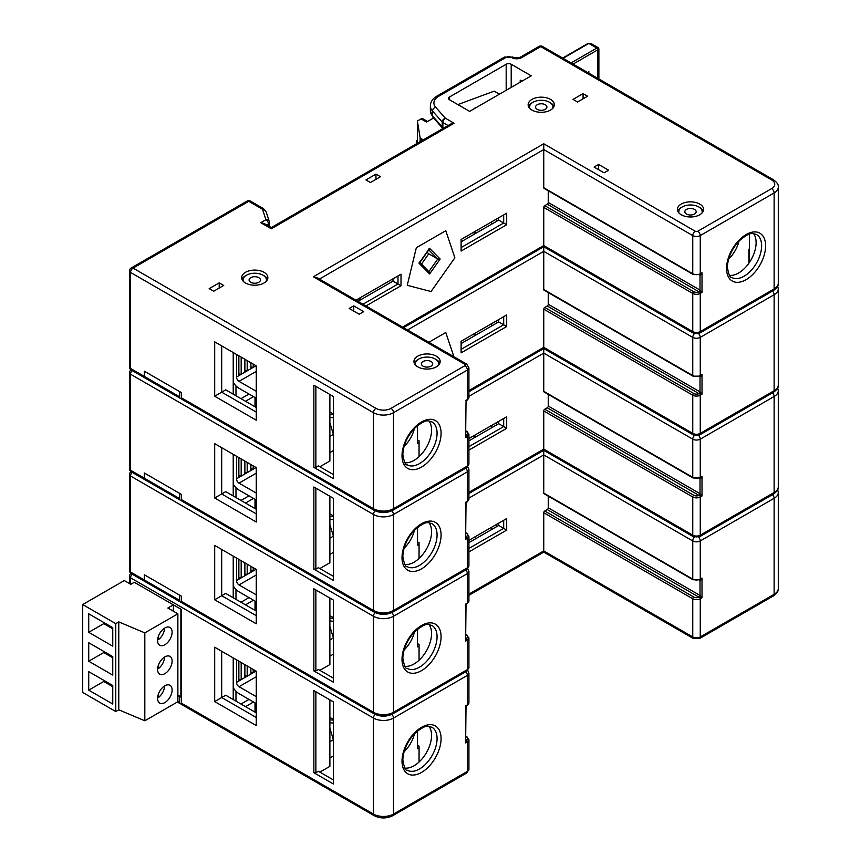 <?xml version="1.0" encoding="UTF-8"?>
<svg xmlns="http://www.w3.org/2000/svg" width="861" height="861" viewBox="0 0 861 861"><rect width="100%" height="100%" fill="white"/><g stroke="black" fill="none" stroke-linecap="round" stroke-linejoin="round"><path stroke-width="1.29" d="M404.907 768.077A24.786 14.314 120 0 0 422.611 758.218A24.786 14.314 120 0 0 431.555 735.402A24.786 14.314 120 0 0 429.004 726.35M329.881 699.832L329.881 766.344L319.872 772.134M468.922 551.901L506.688 530.096L506.688 518.537L468.922 540.331L474.131 537.329L476.133 538.48M256.266 717.482L221.697 697.528L221.697 651.26L214.69 647.214L256.266 671.214L256.266 725.575L214.69 701.575L225.711 695.214L256.266 712.854M333.39 779.937L318.366 771.262L315.858 772.704L315.858 691.738M313.856 772.704L313.856 690.587L333.39 701.866L333.39 783.984L313.856 772.704L315.858 772.704M467.771 670.342L468.922 673.237A5.317 3.067 180 0 1 467.372 675.401L393.499 718.052A14.163 8.179 180 0 1 373.459 718.052L373.459 814.054A3.541 2.045 120 0 0 374.191 815.679L182.112 704.782A3.541 2.045 120 0 1 181.38 703.168L181.38 609.47L144.325 588.074M214.69 647.214L214.69 701.575M130.549 584.167L130.549 577.806A3.541 2.045 -60 0 1 132.174 574.158M419.059 762.007L419.059 746.089A17.005 9.815 180 0 1 417.531 745.561M468.922 542.645L498.67 525.468L498.67 523.154M506.688 518.537L503.685 520.27L503.685 528.363L498.67 525.468M468.922 548.425L503.685 528.363L506.688 530.096M777.677 489.618L778.29 492.503A14.163 8.179 180 0 1 774.136 498.293L700.262 540.945A5.317 3.067 180 0 1 692.75 540.945L692.75 579.109A1.421 0.818 120 0 0 693.04 579.765L544.044 493.73A1.421 0.818 -60 0 1 543.754 493.084L543.754 454.92L468.922 498.11M468.922 594.122L543.754 550.922C543.754 552.504 543.754 552.504 543.754 550.922C543.754 552.504 543.754 552.504 543.754 550.922L543.754 512.747A1.421 0.818 -60 0 1 544.755 511.014L547.252 509.572A1.421 0.818 120 0 0 548.253 507.829L548.253 496.162M233.223 699.552L233.223 657.912M468.922 493.525L543.754 450.335L543.754 454.92L692.75 540.945A3.541 2.045 -60 0 1 694.45 537.221M465.618 739.448L466.856 740.6L465.618 742.925L465.618 705.912L465.973 707.129L466.856 705.611L465.618 705.912L467.372 704.901A5.317 3.067 0 0 0 468.922 702.727L468.922 673.237M466.027 736.327L468.922 739.739A5.317 3.067 180 0 1 467.372 741.913L465.618 742.925L466.027 706.967M466.027 740.363A1.421 0.646 163.8 0 0 466.856 740.6A1.421 0.818 -120 0 1 467.372 741.913L467.372 771.402A5.317 3.067 0 0 0 468.922 769.239L468.922 739.739M543.754 493.084L692.75 579.109A5.317 3.067 0 0 0 700.262 579.109A1.421 0.818 60 0 1 699.971 579.765A1.421 0.818 60 0 1 699.745 579.83L702.016 578.097L702.016 597.76L699.003 597.179L700.015 595.446L702.016 597.76L700.262 598.772L700.262 636.946L774.136 594.294A14.163 8.179 0 0 0 778.29 588.515L778.29 492.503M698.562 537.221A3.541 2.045 -120 0 1 700.262 540.945L700.262 579.109L702.016 578.097L700.628 580.336L699.003 579.83M700.628 595.952L699.745 597.469A1.421 0.818 -120 0 1 700.262 598.772A5.317 3.067 180 0 1 692.75 598.772L543.754 512.747M700.015 579.733A1.421 0.646 -103.8 0 1 700.628 580.336M700.058 579.701L693.04 579.765M256.266 696.657L239.024 686.701A3.541 2.045 60 0 1 236.517 682.364L236.517 659.806M256.266 703.598L239.024 693.643A12.043 6.953 60 0 1 233.223 687.659M238.863 679.318L241.177 679.673L238.863 681.008L238.863 661.162M244.879 675.842L247.193 676.208L244.879 677.542L244.879 664.638M250.885 672.376L253.199 672.732L250.885 674.066L250.885 668.104M244.879 677.542L241.177 679.673L241.177 662.507M250.885 674.066L247.193 676.208L247.193 665.973M256.051 671.085L253.199 672.732L253.199 669.438M256.266 594.865L239.024 584.92A3.541 2.045 60 0 1 236.517 580.583L236.517 558.025M256.266 601.807L239.024 591.851A12.043 6.953 60 0 1 233.223 585.878M238.863 577.527L241.177 577.892L238.863 579.227L238.863 559.381M244.879 574.061L247.193 574.416L244.879 575.751L244.879 562.846M250.885 570.585L253.199 570.951L250.885 572.285L250.885 566.323M244.879 575.751L241.177 577.892L241.177 560.715M250.885 572.285L247.193 574.416L247.193 564.181M256.051 569.304L253.199 570.951L253.199 567.657M256.266 493.084L239.024 483.129A3.541 2.045 60 0 1 236.517 478.791L236.517 456.233M256.266 500.026L239.024 490.07A12.043 6.953 60 0 1 233.223 484.086M238.863 475.746L241.177 476.101L238.863 477.435L238.863 457.589M244.879 472.269L247.193 472.635L244.879 473.97L244.879 461.065M250.885 468.804L253.199 469.159L250.885 470.493L250.885 464.531M244.879 473.97L241.177 476.101L241.177 458.924M250.885 470.493L247.193 472.635L247.193 462.4M256.051 467.512L253.199 469.159L253.199 465.866M256.266 391.292L239.024 381.348A3.541 2.045 60 0 1 236.517 377.01L236.517 354.452M256.266 398.234L239.024 388.279A12.043 6.953 60 0 1 233.223 382.306M238.863 373.954L241.177 374.309L238.863 375.654L238.863 355.808M244.879 370.488L247.193 370.843L244.879 372.178L244.879 359.274M250.885 367.012L253.199 367.378L250.885 368.712L250.885 362.75M244.879 372.178L241.177 374.309L241.177 357.143M250.885 368.712L247.193 370.843L247.193 360.608M256.051 365.731L253.199 367.378L253.199 364.085M177.872 695.354L181.38 696.797M180.885 697.087L180.885 609.179L144.573 588.224M173.362 604.842L134.294 582.294L130.797 584.318L124.285 580.551L82.71 604.551L82.71 692.459L115.772 711.541L118.775 709.808L144.82 720.797L177.872 701.715L177.872 613.807L167.852 608.027L173.362 604.842L173.362 611.202M144.82 720.797L144.82 632.889L177.872 613.807M164.849 644.749A10.267 5.93 120 0 0 171.565 635.698A10.267 5.93 120 0 0 169.983 627.465A10.267 5.93 120 0 0 164.849 627.981A10.267 5.93 120 0 0 158.144 637.032A10.267 5.93 120 0 0 159.715 645.255A10.267 5.93 120 0 0 164.849 644.749M164.849 673.668A10.267 5.93 120 0 0 171.565 664.617A10.267 5.93 120 0 0 169.983 656.383A10.267 5.93 120 0 0 164.849 656.889A10.267 5.93 120 0 0 158.144 665.94A10.267 5.93 120 0 0 159.715 674.174A10.267 5.93 120 0 0 164.849 673.668M164.849 702.587A10.267 5.93 120 0 0 171.565 693.535A10.267 5.93 120 0 0 169.983 685.302A10.267 5.93 120 0 0 164.849 685.808A10.267 5.93 120 0 0 158.144 694.859A10.267 5.93 120 0 0 159.715 703.093A10.267 5.93 120 0 0 164.849 702.587M144.82 632.889L118.775 621.9L118.775 709.808M115.772 711.541L115.772 623.644L118.775 621.9M82.71 604.551L115.772 623.644M112.759 627.691L88.726 613.807L88.726 632.318L112.759 646.191L112.759 627.691M112.759 656.609L88.726 642.726L88.726 661.226L112.759 675.11L112.759 656.609M112.759 685.517L88.726 671.645L88.726 690.145L112.759 704.029L112.759 685.517M88.726 632.318L103.751 623.644L112.759 628.842M103.751 622.481L103.751 623.644M103.751 651.4L103.751 652.552L112.759 657.761M103.751 680.319L103.751 681.471L112.759 686.68M88.726 661.226L103.751 652.552M88.726 690.145L103.751 681.471M157.692 639.045L158.585 639.562A10.267 5.93 120 0 0 164.591 628.132M158.585 635.73L158.585 639.562M158.585 664.649L158.585 668.48A10.267 5.93 120 0 0 164.591 657.051M158.585 693.557L158.585 697.399A10.267 5.93 120 0 0 164.591 685.959M157.692 667.964L158.585 668.48M157.692 696.883L158.585 697.399M333.39 755.936L329.881 757.96M177.872 695.936L180.132 696.657M235.979 701.134L235.979 691.232M255.007 712.122L255.007 702.877M249.001 699.401L240.983 704.029M245.493 706.633L253.511 702.006M329.881 722.723L333.39 723.079M329.881 741.762L333.39 739.739L329.881 728.266M333.39 720.173L329.881 719.807M417.531 730.967L417.531 748.704L419.059 747.822M414.475 733.766A23.021 13.292 -60 0 1 404.067 751.793M181.477 703.878A3.541 2.045 -60 0 1 180.369 703.771A3.541 2.045 -60 0 1 179.626 702.156L179.626 696.947M474.131 435.537L476.133 436.699L474.131 435.537L468.922 438.55L474.131 435.537L474.131 437.851M333.39 654.145L329.881 656.168M180.369 601.99L145.305 581.745A3.541 2.045 120 0 1 144.573 580.12L144.573 574.922L179.626 595.155L179.626 600.365A3.541 2.045 -60 0 0 180.369 601.99A3.541 2.045 -60 0 0 181.477 602.087M245.493 604.842L253.511 600.225M249.001 597.62L240.983 602.248M329.881 620.932L333.39 621.287M329.881 639.981L333.39 637.958L329.881 626.474M333.39 618.381L329.881 618.026M417.531 629.176L417.531 646.923L419.059 646.041M414.475 631.974A23.021 13.292 -60 0 1 404.067 650.001M235.979 599.353L235.979 589.451M255.007 610.341L255.007 601.086M474.131 333.756L476.133 334.907L474.131 333.756L461.109 341.268L474.131 333.756L474.131 336.07M333.39 552.364L329.881 554.387M180.369 500.198L145.305 479.954A3.541 2.045 120 0 1 144.573 478.339L144.573 473.13L179.626 493.375L179.626 498.573A3.541 2.045 -60 0 0 180.369 500.198A3.541 2.045 -60 0 0 181.477 500.306M245.493 503.061L253.511 498.433M249.001 495.828L240.983 500.456M329.881 519.14L333.39 519.506M329.881 538.19L333.39 536.166L329.881 524.683M333.39 516.6L329.881 516.234M417.531 527.395L417.531 545.131L419.059 544.249M414.475 530.193A23.021 13.292 -60 0 1 404.067 548.22M235.979 497.561L235.979 487.66M255.007 508.55L255.007 499.305M474.131 231.964L476.133 233.127L474.131 231.964L461.109 239.487L474.131 231.964L474.131 234.278M333.39 450.572L329.881 452.595M180.369 398.417L145.305 378.173A3.541 2.045 120 0 1 144.573 376.548L144.573 371.349L179.626 391.583L179.626 396.792A3.541 2.045 -60 0 0 180.369 398.417A3.541 2.045 -60 0 0 181.477 398.514M245.493 401.269L253.511 396.641M249.001 394.047L240.983 398.675M329.881 417.359L333.39 417.714M329.881 436.409L333.39 434.385L329.881 422.902M333.39 414.808L329.881 414.453M417.531 425.603L417.531 443.35L419.059 442.468M748.844 263.262L749.371 248.872M748.962 263.1L748.844 249.173M739.029 241.026A23.021 13.292 -60 0 1 728.621 259.053M414.475 428.401A23.021 13.292 -60 0 1 404.067 446.428M235.979 395.78L235.979 385.879M255.007 406.769L255.007 397.513M360.436 299.919L358.434 298.767L359.435 298.186L361.437 299.337M404.907 462.712A24.786 14.314 120 0 0 422.611 452.854A24.786 14.314 120 0 0 431.555 430.048A24.786 14.314 120 0 0 429.004 420.986M771.639 179.917L540.74 46.612A3.541 2.045 -60 0 1 542.516 46.44L773.404 179.745A3.541 2.045 120 0 0 771.639 179.917A10.623 6.135 180 0 1 771.639 188.591L697.765 231.243A1.776 1.022 180 0 1 695.257 231.243L543.754 143.776L313.361 276.79L316.902 277.629L466.64 364.085L468.922 367.873A5.317 3.067 180 0 1 467.372 370.047L393.499 412.688A14.163 8.179 180 0 1 373.459 412.688L373.459 508.7A3.541 2.045 120 0 0 374.191 510.315L182.112 399.429A3.541 2.045 120 0 1 181.38 397.804L181.38 392.594L144.325 371.199L144.325 376.408A3.541 2.045 120 0 0 145.057 378.022A3.541 2.045 120 0 0 145.186 378.087M329.881 394.478L329.881 460.99L319.872 466.77M256.266 412.118L221.697 392.164L221.697 345.896L214.69 341.849L256.266 365.85L256.266 420.211L214.69 396.211L225.711 389.85L256.266 407.49M209.18 288.639L219.2 282.86L223.709 285.465L213.689 291.244L209.18 288.639M219.2 288.069L219.2 282.86M594.079 167.045L604.099 172.835L608.609 170.23L598.589 164.451L594.079 167.045M375.966 174.137L365.947 179.917L370.456 182.521L380.476 176.731L375.966 174.137L375.966 179.336M417.789 366.861A13.109 7.566 0 0 0 432.061 368.497A13.109 7.566 0 0 0 440.154 361.512A13.109 7.566 0 0 0 436.312 356.163A13.109 7.566 0 0 0 422.041 354.517A13.109 7.566 0 0 0 413.947 361.512A13.109 7.566 0 0 0 417.789 366.861M245.493 283A13.109 7.566 0 0 0 259.774 284.647A13.109 7.566 0 0 0 267.857 277.651A13.109 7.566 0 0 0 264.026 272.302A13.109 7.566 0 0 0 249.744 270.666A13.109 7.566 0 0 0 241.65 277.651A13.109 7.566 0 0 0 245.493 283M531.98 110.079A13.109 7.566 0 0 0 546.261 111.726A13.109 7.566 0 0 0 554.344 104.73A13.109 7.566 0 0 0 550.513 99.381A13.109 7.566 0 0 0 536.231 97.745A13.109 7.566 0 0 0 528.137 104.73A13.109 7.566 0 0 0 531.98 110.079M681.234 214.766A13.109 7.566 0 0 0 695.516 216.402A13.109 7.566 0 0 0 703.598 209.417A13.109 7.566 0 0 0 699.767 204.057A13.109 7.566 0 0 0 685.485 202.421A13.109 7.566 0 0 0 677.392 209.417A13.109 7.566 0 0 0 681.234 214.766M577.559 101.985L587.568 96.206L583.069 93.601L573.049 99.381L577.559 101.985M449.593 96.927L506.182 64.252A3.541 2.045 180 0 1 511.197 64.252L531.226 75.822L469.622 111.381L449.593 99.822A3.541 2.045 180 0 1 448.549 98.369A3.541 2.045 180 0 1 449.593 96.927L449.593 99.822M363.697 311.628L353.677 305.849L349.168 308.453L359.188 314.233L363.697 311.628M353.677 311.058L353.677 305.849M417.531 440.197A17.005 9.815 180 0 0 419.059 440.735L419.059 456.653M407.242 285.303L431.06 291.535L454.877 257.805L445.772 230.726L416.337 247.72L407.242 285.303L416.337 247.72L445.772 230.726L454.877 257.805L431.06 291.535L407.242 285.303M773.404 179.745C777.085 182.392 778.71 184.857 778.29 187.149A14.163 8.179 180 0 1 774.136 192.929L700.262 235.58A5.317 3.067 180 0 1 692.75 235.58L692.75 273.755A1.421 0.818 120 0 0 693.04 274.401L544.044 188.376A1.421 0.818 -60 0 1 543.754 187.73L543.754 149.556L319.399 279.082M402.55 327.083L543.754 245.557C543.754 247.139 543.754 247.139 543.754 245.557C543.754 247.139 543.754 247.139 543.754 245.557L543.754 207.393A1.421 0.818 -60 0 1 544.755 205.65L547.252 204.208A1.421 0.818 120 0 0 548.253 202.475L548.253 190.808M365.979 305.967L401.011 285.755L401.011 274.185L355.97 300.188M506.688 213.173L461.109 239.487L461.109 251.057L506.688 224.743L506.688 213.173L503.685 214.906L503.685 222.999L498.67 220.115L498.67 217.801M506.688 224.743L503.685 222.999L461.109 247.581M461.109 241.801L498.67 220.115M214.69 341.849L214.69 396.211M313.856 467.351L313.856 385.222L333.39 396.501L333.39 478.619L313.856 467.351L315.858 467.351L315.858 386.385M313.361 276.79L464.865 364.257A1.776 1.022 180 0 1 464.865 365.699L390.991 408.351A10.623 6.135 180 0 1 375.966 408.351A3.541 2.045 -60 0 0 373.459 412.688L130.549 272.453A3.541 2.045 180 0 1 129.505 271L129.505 367.012A3.541 2.045 0 0 0 130.549 368.454L130.549 272.453A3.541 2.045 -60 0 1 133.057 268.115L248.743 201.313L261.733 208.814A3.541 2.045 180 0 1 262.702 209.869L265.952 219.716L260.765 222.708L264.305 223.559L271.29 227.584L450.551 124.092L454.091 123.241L271.29 228.789C271.29 227.207 271.29 227.207 271.29 228.789L260.765 222.708M129.505 271A3.541 3.541 0 0 1 131.281 267.932A3.541 2.045 60 0 1 133.057 268.115L375.966 408.351M144.325 376.408L130.549 368.454A3.541 2.045 120 0 0 131.281 370.079L145.057 378.022M333.39 474.572L318.366 465.898L315.858 467.351M729.461 275.337A24.786 14.314 120 0 0 747.165 265.479A24.786 14.314 120 0 0 756.109 242.662A24.786 14.314 120 0 0 753.547 233.611M697.765 231.243A3.541 2.045 -120 0 1 700.262 235.58L700.262 273.755A1.421 0.818 60 0 1 699.971 274.401A1.421 0.818 60 0 1 699.745 274.465L702.016 272.743L702.016 292.406L700.262 293.418A5.317 3.067 180 0 1 692.75 293.418A1.421 0.818 -60 0 1 693.751 291.675A3.896 2.249 180 0 0 699.003 291.814L700.015 290.092L702.016 292.406L699.003 291.814L547.252 204.208M543.754 187.73L692.75 273.755A5.317 3.067 0 0 0 700.262 273.755L702.016 272.743L700.628 274.971L699.003 274.465M700.628 290.587L699.745 292.105A1.421 0.818 -120 0 1 700.262 293.418L700.262 331.582L774.136 288.93A3.541 2.045 60 0 1 773.404 290.555C777.085 287.908 778.71 285.432 778.29 283.151A14.163 8.179 0 0 1 774.136 288.93L774.136 192.929A3.541 2.045 -120 0 0 771.639 188.591M693.04 274.401L699.971 274.401A1.421 0.646 -103.8 0 1 700.628 274.971M543.754 143.776L543.754 149.556L692.75 235.58A3.541 2.045 -60 0 1 695.257 231.243M465.618 434.095L466.856 435.235L465.618 437.56L466.027 401.603L466.856 400.247L465.618 400.548L467.372 399.536A5.317 3.067 0 0 0 468.922 397.373L468.922 367.873M466.027 435.009A1.421 0.646 163.8 0 0 466.856 435.235A1.421 0.818 -120 0 1 467.372 436.549L465.618 437.56L466.027 401.603M521.712 57.601L540.74 46.612A3.541 2.045 -120 0 0 538.975 46.44L519.936 57.429A3.541 2.045 60 0 1 521.712 57.601A7.082 4.09 180 0 1 511.692 57.601L511.197 57.31A3.541 2.045 0 0 0 506.182 57.31L438.669 96.292A16.294 9.406 0 0 0 435.677 107.216L445.374 118.205L454.091 123.241M521.96 81.171L520.205 80.159L520.205 82.182M233.223 394.187L233.223 352.547M357.972 301.35L392.993 281.127L392.993 278.813M401.011 274.185L397.997 275.918L397.997 284.012L392.993 281.127M362.976 304.234L397.997 284.012L401.011 285.755M598.589 169.649L598.589 164.451M268.46 225.959L268.46 224.054A3.541 2.045 -120 0 0 265.952 219.716A3.541 2.841 161.7 0 1 269.321 221.503A3.541 2.841 161.7 0 1 269.428 222.224A3.541 2.045 180 0 1 269.493 222.612A3.541 2.045 180 0 1 268.46 224.054L266.813 225.001M250.519 201.14A3.541 2.045 120 0 0 248.743 201.313A3.541 2.045 60 0 0 246.978 201.14A3.541 3.541 0 0 1 250.519 201.14L263.498 208.631A3.541 2.045 120 0 0 261.733 208.814M583.069 98.811L583.069 93.601M439.81 363.245A13.109 7.566 0 0 0 436.312 359.629A13.109 7.566 0 0 0 435.784 359.338M418.317 359.338A13.109 7.566 0 0 0 414.292 363.245M267.513 279.384A13.109 7.566 0 0 0 264.026 275.778A13.109 7.566 0 0 0 263.498 275.488M246.02 275.488A13.109 7.566 0 0 0 242.006 279.384M554 106.473A13.109 7.566 0 0 0 550.513 102.857A13.109 7.566 0 0 0 549.985 102.567M532.507 102.567A13.109 7.566 0 0 0 528.493 106.473M703.254 211.149A13.109 7.566 0 0 0 699.767 207.533A13.109 7.566 0 0 0 699.229 207.243M681.761 207.243A13.109 7.566 0 0 0 677.747 211.149M423.042 366.14A5.672 3.272 0 0 0 429.219 366.851A5.672 3.272 0 0 0 432.717 363.826A5.672 3.272 0 0 0 431.06 361.512A5.672 3.272 180 0 0 424.882 360.802A5.672 3.272 180 0 0 421.384 363.826A5.672 3.272 180 0 0 423.042 366.14M438.497 365.193A11.688 6.748 0 0 0 438.733 363.826A11.688 6.748 0 0 0 435.311 359.059A11.688 6.748 180 0 0 422.579 357.595A11.688 6.748 180 0 0 415.368 363.826A11.688 6.748 180 0 0 415.605 365.193M250.755 282.279A5.672 3.272 0 0 0 256.922 282.989A5.672 3.272 0 0 0 260.42 279.965A5.672 3.272 0 0 0 258.763 277.651A5.672 3.272 180 0 0 252.585 276.941A5.672 3.272 180 0 0 249.087 279.965A5.672 3.272 180 0 0 250.755 282.279M266.2 281.343A11.688 6.748 0 0 0 266.447 279.965A11.688 6.748 0 0 0 263.025 275.197A11.688 6.748 180 0 0 250.282 273.733A11.688 6.748 180 0 0 243.071 279.965A11.688 6.748 180 0 0 243.319 281.343M686.486 214.034A5.672 3.272 0 0 0 692.664 214.744A5.672 3.272 0 0 0 696.162 211.72A5.672 3.272 0 0 0 694.504 209.417A5.672 3.272 180 0 0 688.326 208.706A5.672 3.272 180 0 0 684.829 211.72A5.672 3.272 180 0 0 686.486 214.034M701.941 213.097A11.688 6.748 0 0 0 702.189 211.72A11.688 6.748 0 0 0 698.766 206.952A11.688 6.748 180 0 0 686.023 205.488A11.688 6.748 180 0 0 678.812 211.72A11.688 6.748 180 0 0 679.06 213.097M537.242 109.358A5.672 3.272 0 0 0 543.409 110.068A5.672 3.272 0 0 0 546.907 107.044A5.672 3.272 0 0 0 545.25 104.73A5.672 3.272 180 0 0 539.072 104.03A5.672 3.272 180 0 0 535.574 107.044A5.672 3.272 180 0 0 537.242 109.358M552.687 108.421A11.688 6.748 0 0 0 552.934 107.044A11.688 6.748 0 0 0 549.512 102.276A11.688 6.748 180 0 0 536.769 100.812A11.688 6.748 180 0 0 529.558 107.044A11.688 6.748 180 0 0 529.806 108.421M404.907 666.296A24.786 14.314 120 0 0 422.611 656.426A24.786 14.314 120 0 0 431.555 633.621A24.786 14.314 120 0 0 429.004 624.569M467.771 568.551L468.922 571.446A5.317 3.067 180 0 1 467.372 573.62L393.499 616.272A14.163 8.179 180 0 1 373.459 616.272L373.459 712.273A3.541 2.045 120 0 0 374.191 713.887L182.112 603.001A3.541 2.045 120 0 1 181.38 601.376L181.38 596.167L144.325 574.771L144.325 579.98A3.541 2.045 120 0 0 145.057 581.595A3.541 2.045 120 0 0 145.186 581.659M329.881 598.051L329.881 664.563L319.872 670.342M256.266 615.69L221.697 595.737L221.697 549.469L214.69 545.422L256.266 569.422L256.266 623.784L214.69 599.783L225.711 593.423L256.266 611.062M333.39 678.145L318.366 669.471L315.858 670.923L315.858 589.957M313.856 670.923L313.856 588.795L333.39 600.074L333.39 682.203L313.856 670.923L315.858 670.923M214.69 545.422L214.69 599.783M375.116 612.591A3.541 2.045 -60 0 0 373.459 616.272L130.549 476.025A3.541 2.045 180 0 1 129.505 474.572L129.505 570.585A3.541 2.045 0 0 0 130.549 572.027L130.549 476.025A3.541 2.045 -60 0 1 132.174 472.377M144.325 579.98L130.549 572.027A3.541 2.045 120 0 0 131.281 573.652L145.057 581.595M777.677 387.827L778.29 390.722A14.163 8.179 180 0 1 774.136 396.501L700.262 439.153A5.317 3.067 180 0 1 692.75 439.153L692.75 477.328A1.421 0.818 120 0 0 693.04 477.973L544.044 391.949A1.421 0.818 -60 0 1 543.754 391.303L543.754 353.128L468.922 396.329M468.922 492.331L543.754 449.13C543.754 450.712 543.754 450.712 543.754 449.13C543.754 450.712 543.754 450.712 543.754 449.13L543.754 410.966A1.421 0.818 -60 0 1 544.755 409.223L547.252 407.78A1.421 0.818 120 0 0 548.253 406.048L548.253 394.381M468.922 450.109L506.688 428.315L506.688 416.746L468.922 438.55M506.688 416.746L503.685 418.478L503.685 426.572L498.67 423.687L498.67 421.373M506.688 428.315L503.685 426.572L468.922 446.644M468.922 440.864L498.67 423.687M417.531 643.77A17.005 9.815 180 0 0 419.059 644.308L419.059 660.226M233.223 597.76L233.223 556.12M468.922 391.744L543.754 348.544L543.754 353.128L692.75 439.153A3.541 2.045 -60 0 1 694.45 435.429M465.618 637.667L466.856 638.819L465.618 641.133L465.618 604.121L465.973 605.348L466.856 603.819L465.618 604.121L467.372 603.109A5.317 3.067 0 0 0 468.922 600.946L468.922 571.446M466.027 634.535L468.922 637.958A5.317 3.067 180 0 1 467.372 640.121L465.618 641.133L466.027 605.175M466.027 638.582A1.421 0.646 163.8 0 0 466.856 638.819A1.421 0.818 -120 0 1 467.372 640.121L467.372 669.621A5.317 3.067 0 0 0 468.922 667.447L468.922 637.958M543.754 391.303L692.75 477.328A5.317 3.067 0 0 0 700.262 477.328A1.421 0.818 60 0 1 699.971 477.973A1.421 0.818 60 0 1 699.745 478.038L702.016 476.316L702.016 495.979L699.003 495.387L700.015 493.665L702.016 495.979L700.262 496.991L700.262 535.155L774.136 492.503A14.163 8.179 0 0 0 778.29 486.723L778.29 390.722M698.562 435.429A3.541 2.045 -120 0 1 700.262 439.153L700.262 477.328L702.016 476.316L700.628 478.544L699.003 478.038M700.628 494.16L699.745 495.678A1.421 0.818 -120 0 1 700.262 496.991A5.317 3.067 180 0 1 692.75 496.991L543.754 410.966M693.04 477.973L699.971 477.973A1.421 0.646 -103.8 0 1 700.628 478.544M404.907 564.504A24.786 14.314 120 0 0 422.611 554.645A24.786 14.314 120 0 0 431.555 531.829A24.786 14.314 120 0 0 429.004 522.778M467.771 466.77L468.922 469.665A5.317 3.067 180 0 1 467.372 471.828L393.499 514.48A14.163 8.179 180 0 1 373.459 514.48L373.459 610.481A3.541 2.045 120 0 0 374.191 612.106L182.112 501.21A3.541 2.045 120 0 1 181.38 499.584L181.38 494.386L144.325 472.99L144.325 478.189A3.541 2.045 120 0 0 145.057 479.814A3.541 2.045 120 0 0 145.186 479.878M329.881 496.259L329.881 562.771L319.872 568.551M256.266 513.899L221.697 493.956L221.697 447.688L214.69 443.63L256.266 467.641L256.266 522.003L214.69 498.002L225.711 491.642L256.266 509.281M333.39 576.364L318.366 567.69L315.858 569.132L315.858 488.165M313.856 569.132L313.856 487.014L333.39 498.282L333.39 580.411L313.856 569.132L315.858 569.132M214.69 443.63L214.69 498.002M375.116 510.81A3.541 2.045 -60 0 0 373.459 514.48L130.549 374.234A3.541 2.045 180 0 1 129.505 372.791L129.505 468.793A3.541 2.045 0 0 0 130.549 470.235L130.549 374.234A3.541 2.045 -60 0 1 132.174 370.585M144.325 478.189L130.549 470.235A3.541 2.045 120 0 0 131.281 471.86L145.057 479.814M453.919 356.745L445.772 332.507L428.864 342.28L445.772 332.507L453.919 356.745M777.677 286.046L778.29 288.93A14.163 8.179 180 0 1 774.136 294.72L700.262 337.372A5.317 3.067 180 0 1 692.75 337.372L692.75 375.536A1.421 0.818 120 0 0 693.04 376.182L544.044 290.157A1.421 0.818 -60 0 1 543.754 289.511L543.754 251.337L407.554 329.967M468.922 390.55L543.754 347.349C543.754 348.931 543.754 348.931 543.754 347.349C543.754 348.931 543.754 348.931 543.754 347.349L543.754 309.174A1.421 0.818 -60 0 1 544.755 307.442L547.252 305.999A1.421 0.818 120 0 0 548.253 304.256L548.253 292.589M506.688 314.954L461.109 341.268L461.109 352.838L506.688 326.523L506.688 314.954L503.685 316.697L503.685 324.791L498.67 321.896L498.67 319.582M506.688 326.523L503.685 324.791L461.109 349.372M461.109 343.582L498.67 321.896M417.531 541.989A17.005 9.815 180 0 0 419.059 542.516L419.059 558.434M233.223 495.979L233.223 454.339M403.583 327.675L543.754 246.752L543.754 251.337L692.75 337.372A3.541 2.045 -60 0 1 694.45 333.648M465.618 535.876L466.856 537.027L465.618 539.352L465.618 502.34L465.973 503.556L466.856 502.038L465.618 502.34L467.372 501.328A5.317 3.067 0 0 0 468.922 499.154L468.922 469.665M466.027 532.744L468.922 536.166A5.317 3.067 180 0 1 467.372 538.34L465.618 539.352L466.027 503.394M466.027 536.79A1.421 0.646 163.8 0 0 466.856 537.027A1.421 0.818 -120 0 1 467.372 538.34L467.372 567.829A5.317 3.067 0 0 0 468.922 565.666L468.922 536.166M543.754 289.511L692.75 375.536A5.317 3.067 0 0 0 700.262 375.536A1.421 0.818 60 0 1 699.971 376.182A1.421 0.818 60 0 1 699.745 376.246L702.016 374.524L702.016 394.187L699.003 393.606L700.015 391.873L702.016 394.187L700.262 395.199L700.262 433.374L774.136 390.722A14.163 8.179 0 0 0 778.29 384.932L778.29 288.93M698.562 333.648A3.541 2.045 -120 0 1 700.262 337.372L700.262 375.536L702.016 374.524L700.628 376.763L699.003 376.257M700.628 392.368L699.745 393.886A1.421 0.818 -120 0 1 700.262 395.199A5.317 3.067 180 0 1 692.75 395.199L543.754 309.174M700.015 376.16A1.421 0.646 -103.8 0 1 700.628 376.763M700.058 376.128L693.04 376.182M433.6 118.022L426.55 122.09L421.04 118.904L417.391 121.014L420.136 137.771A1.421 0.818 0 0 0 420.545 138.277L421.707 138.944A5.672 3.272 0 0 0 423.569 139.665M473.991 108.863A5.672 3.272 180 0 1 476.779 107.259M499.423 94.183L494.16 91.148L457.848 104.59M421.04 118.904A3.541 2.045 -60 0 1 422.816 118.732L427.583 121.487M417.391 121.014L417.391 143.227M416.53 143.733L416.53 140.881L416.961 143.486M416.53 140.881L417.391 140.547M587.826 44.008L563.072 58.3L588.827 43.437L591.066 43.534M562.653 58.064L588.117 43.362A1.421 0.818 60 0 1 588.827 43.437L597.835 48.636L597.835 49.798A1.421 0.818 60 0 0 596.834 48.055L571.08 62.928M587.363 72.324L586.825 72.636M421.459 264.112L428.735 253.801L427.142 252.187M428.735 253.801L437.754 259L440.154 259.032L429.617 273.949L419.016 263.229L429.553 248.302L440.154 259.032M428.326 249.475L429.553 248.302L428.326 249.475M429.617 273.949L429.047 271.796L419.856 262.497M419.415 262.099L419.016 263.229L419.415 262.099M465.747 671.752A3.541 2.045 -120 0 1 467.372 675.401L467.372 704.901A1.421 0.818 60 0 1 467.071 705.546A1.421 0.818 60 0 1 466.856 705.611M391.841 714.382A3.541 2.045 -120 0 1 393.499 718.052L393.499 814.054L467.372 771.402A3.541 2.045 60 0 1 466.64 773.027L468.922 769.239M402.012 761.135A27.627 15.95 -60 0 1 421.546 727.308A27.627 15.95 -60 0 1 441.08 738.587A27.627 15.95 -60 0 1 421.546 772.414A27.627 15.95 -60 0 1 402.012 761.135M431.931 727.233A24.786 14.314 -60 0 1 437.065 738.587A24.786 14.314 -60 0 1 426.249 763.535A24.786 14.314 -60 0 1 407.145 770.175C405.563 770.778 404.121 767.388 402.84 759.983C403.196 750.738 407.027 742.053 414.324 733.916C427.034 722.928 428.358 726.749 431.931 727.233M390.991 713.715A10.623 6.135 180 0 1 375.966 713.715M697.765 536.607A1.776 1.022 180 0 1 695.257 536.607M375.116 714.382A3.541 2.045 -60 0 0 373.459 718.052L130.549 577.806A3.541 2.045 180 0 1 129.505 576.364A3.541 3.541 0 0 1 131.012 573.469M181.38 703.168L373.459 814.054A14.163 8.179 0 0 0 393.499 814.054A3.541 2.045 60 0 1 392.756 815.679L466.64 773.027M491.663 529.526L491.663 527.212M496.668 526.631L496.668 524.317M466.027 736.801L466.371 736.994A3.896 2.249 180 0 1 466.608 740.029L466.027 739.696M467.071 736.93A1.421 0.818 120 0 0 466.371 736.994M543.754 550.922L692.75 636.946A3.541 2.045 120 0 0 693.482 638.571L699.53 638.571L773.404 595.92C777.085 593.261 778.71 590.797 778.29 588.515M547.252 509.572L699.003 597.179A3.896 2.249 180 0 1 693.751 597.039A1.421 0.818 -60 0 0 692.75 598.772L692.75 636.946A5.317 3.067 0 0 0 700.262 636.946A3.541 2.045 60 0 1 699.53 638.571M772.511 494.644A3.541 2.045 -120 0 1 774.136 498.293L774.136 594.294A3.541 2.045 60 0 1 773.404 595.92M693.751 597.039L544.755 511.014M699.39 580.056L700.015 580.411L700.015 595.446L548.253 507.829M256.266 676.746L239.024 686.701M238.863 681.008L236.517 682.364M256.266 574.965L239.024 584.92M238.863 579.227L236.517 580.583M256.266 473.173L239.024 483.129M238.863 477.435L236.517 478.791M256.266 371.392L239.024 381.348M238.863 375.654L236.517 377.01M177.872 701.134L179.626 702.156M144.573 580.12L179.626 600.365M144.573 478.339L179.626 498.573M144.573 376.548L179.626 396.792M390.991 408.351A3.541 2.045 -120 0 1 393.499 412.688L393.499 508.7L467.372 466.049A3.541 2.045 60 0 1 466.64 467.663L468.922 463.875A5.317 3.067 0 0 1 467.372 466.049L467.372 436.549A5.317 3.067 180 0 0 468.922 434.385L468.922 463.875M464.865 365.699A3.541 2.045 -120 0 1 467.372 370.047L467.372 399.536A1.421 0.818 60 0 1 467.071 400.182A1.421 0.818 60 0 1 466.856 400.247M402.012 455.781A27.627 15.95 -60 0 1 421.546 421.944A27.627 15.95 -60 0 1 441.08 433.223A27.627 15.95 -60 0 1 421.546 467.06A27.627 15.95 -60 0 1 402.012 455.781M431.931 421.879A24.786 14.314 -60 0 1 437.065 433.223A24.786 14.314 -60 0 1 426.249 458.17A24.786 14.314 -60 0 1 407.145 464.811C405.563 465.424 404.121 462.023 402.84 454.619C403.196 445.374 407.027 436.688 414.324 428.563C427.034 417.563 428.358 421.384 431.931 421.879M181.38 397.804L373.459 508.7A14.163 8.179 0 0 0 393.499 508.7A3.541 2.045 60 0 1 392.756 510.315L466.64 467.663M761.619 245.848A24.786 14.314 -60 0 1 750.792 270.795A24.786 14.314 -60 0 1 731.689 277.436C730.106 278.038 728.675 274.648 727.384 267.244C727.749 257.999 731.57 249.313 738.878 241.177C751.588 230.188 752.912 234.009 756.485 234.493A24.786 14.314 -60 0 1 761.619 245.848M765.623 245.848A27.627 15.95 -60 0 1 746.089 279.674A27.627 15.95 -60 0 1 726.555 268.406A27.627 15.95 -60 0 1 746.089 234.569A27.627 15.95 -60 0 1 765.623 245.848M543.754 207.393L692.75 293.418L692.75 331.582A5.317 3.067 0 0 0 700.262 331.582A3.541 2.045 60 0 1 699.53 333.207L773.404 290.555M543.754 245.557L692.75 331.582A3.541 2.045 120 0 0 693.482 333.207L699.53 333.207M693.751 291.675L544.755 205.65M699.39 274.691L700.015 275.057L700.015 290.092L548.253 202.475M466.64 364.085A3.541 2.045 120 0 0 464.865 364.257M466.027 430.963L467.071 431.565A1.421 0.818 120 0 0 466.371 431.63A3.896 2.249 180 0 1 466.608 434.665L466.027 434.331M511.692 57.601A3.541 2.045 -60 0 1 513.468 57.429L519.936 57.429M511.197 57.31A3.541 2.045 -60 0 1 512.962 57.138A3.541 2.045 -60 0 1 513.199 57.31M506.182 57.31A3.541 2.045 -120 0 0 504.417 57.138L436.893 96.12C432.685 98.584 430.511 101.824 430.36 105.838A19.835 11.451 0 0 0 432.513 111.037L442.22 122.025A3.541 2.045 0 0 0 442.866 122.542L442.866 127.46A3.541 2.045 180 0 1 442.22 126.944L432.513 115.944A19.835 11.451 180 0 1 430.36 110.746L430.36 105.838M438.669 96.292A3.541 2.045 -120 0 0 436.893 96.12M435.677 107.216A3.541 2.572 138.6 0 0 432.513 111.037L432.513 115.944A3.541 2.572 -41.4 0 0 433.018 117.365L430.36 110.746M448.054 125.534L442.866 122.542A3.541 2.045 120 0 1 445.374 118.205A3.541 2.572 138.6 0 0 442.22 122.025L442.22 126.944A3.541 2.572 -41.4 0 0 442.715 128.354L433.018 117.365M443.792 127.988L442.866 127.46A3.541 2.045 -60 0 0 443.049 128.418M496.668 218.952L496.668 221.266M491.663 221.847L491.663 224.161M511.197 87.381L511.197 64.252M506.182 90.276L506.182 64.252M263.498 208.631L266.071 211.655A3.541 2.841 161.7 0 0 262.702 209.869M465.747 569.971A3.541 2.045 -120 0 1 467.372 573.62L467.372 603.109A1.421 0.818 60 0 1 467.071 603.755A1.421 0.818 60 0 1 466.856 603.819M391.841 612.591A3.541 2.045 -120 0 1 393.499 616.272L393.499 712.273L467.372 669.621A3.541 2.045 60 0 1 466.64 671.236L468.922 667.447M402.012 659.354A27.627 15.95 -60 0 1 421.546 625.516A27.627 15.95 -60 0 1 441.08 636.796A27.627 15.95 -60 0 1 421.546 670.633A27.627 15.95 -60 0 1 402.012 659.354M431.931 625.452A24.786 14.314 -60 0 1 437.065 636.796A24.786 14.314 -60 0 1 426.249 661.743A24.786 14.314 -60 0 1 407.145 668.384C405.563 668.997 404.121 665.596 402.84 658.191C403.196 648.946 407.027 640.261 414.324 632.135C427.034 621.147 428.358 624.957 431.931 625.452M390.991 611.934A10.623 6.135 180 0 1 375.966 611.934M697.765 434.816A1.776 1.022 180 0 1 695.257 434.816M181.38 601.376L373.459 712.273A14.163 8.179 0 0 0 393.499 712.273A3.541 2.045 60 0 1 392.756 713.887L466.64 671.236M496.668 424.839L496.668 422.525M491.663 427.734L491.663 425.42M466.027 635.009L466.371 635.214A3.896 2.249 180 0 1 466.608 638.238L466.027 637.904M467.071 635.138A1.421 0.818 120 0 0 466.371 635.214M543.754 449.13L692.75 535.155A3.541 2.045 120 0 0 693.482 536.78L699.53 536.78L773.404 494.128C777.085 491.48 778.71 489.005 778.29 486.723M547.252 407.78L699.003 495.387A3.896 2.249 180 0 1 693.751 495.258A1.421 0.818 -60 0 0 692.75 496.991L692.75 535.155A5.317 3.067 0 0 0 700.262 535.155A3.541 2.045 60 0 1 699.53 536.78M772.511 392.853A3.541 2.045 -120 0 1 774.136 396.501L774.136 492.503A3.541 2.045 60 0 1 773.404 494.128M693.751 495.258L544.755 409.223M699.39 478.264L700.015 478.63L700.015 493.665L548.253 406.048M465.747 468.18A3.541 2.045 -120 0 1 467.372 471.828L467.372 501.328A1.421 0.818 60 0 1 467.071 501.974A1.421 0.818 60 0 1 466.856 502.038M391.841 510.81A3.541 2.045 -120 0 1 393.499 514.48L393.499 610.481L467.372 567.829A3.541 2.045 60 0 1 466.64 569.455L468.922 565.666M402.012 557.562A27.627 15.95 -60 0 1 421.546 523.736A27.627 15.95 -60 0 1 441.08 535.015A27.627 15.95 -60 0 1 421.546 568.841A27.627 15.95 -60 0 1 402.012 557.562M431.931 523.66A24.786 14.314 -60 0 1 437.065 535.015A24.786 14.314 -60 0 1 426.249 559.962A24.786 14.314 -60 0 1 407.145 566.603C405.563 567.205 404.121 563.804 402.84 556.41C403.196 547.165 407.027 538.48 414.324 530.344C427.034 519.355 428.358 523.165 431.931 523.66M390.991 510.142A10.623 6.135 180 0 1 375.966 510.142M697.765 333.035A1.776 1.022 180 0 1 695.257 333.035M181.38 499.584L373.459 610.481A14.163 8.179 0 0 0 393.499 610.481A3.541 2.045 60 0 1 392.756 612.106L466.64 569.455M496.668 323.058L496.668 320.744M491.663 325.942L491.663 323.628M466.027 533.228L466.371 533.422A3.896 2.249 180 0 1 466.608 536.446L466.027 536.123M467.071 533.346A1.421 0.818 120 0 0 466.371 533.422M543.754 347.349L692.75 433.374A3.541 2.045 120 0 0 693.482 434.988L699.53 434.988L773.404 392.336C777.085 389.689 778.71 387.224 778.29 384.932M547.252 305.999L699.003 393.606A3.896 2.249 180 0 1 693.751 393.466A1.421 0.818 -60 0 0 692.75 395.199L692.75 433.374A5.317 3.067 0 0 0 700.262 433.374A3.541 2.045 60 0 1 699.53 434.988M772.511 291.072A3.541 2.045 -120 0 1 774.136 294.72L774.136 390.722A3.541 2.045 60 0 1 773.404 392.336M693.751 393.466L544.755 307.442M699.39 376.472L700.015 376.838L700.015 391.873L548.253 304.256M420.136 141.656L420.136 137.771M420.545 141.419L420.545 138.277M421.707 138.944L421.707 140.741M592.831 45.741L596.791 48.033M597.835 78.383L597.835 49.798L573.082 64.091M588.827 71.485L588.827 73.174M428.756 249.894L437.754 259L428.853 271.602M374.191 815.679C380.379 818.693 386.567 818.693 392.756 815.679M129.505 583.575L129.505 576.364M466.737 705.74L468.922 702.727M468.922 595.317L543.754 552.116L693.482 638.571M333.39 719.419L329.881 717.396M333.39 617.628L329.881 615.604M333.39 515.847L329.881 513.823M333.39 414.055L329.881 412.032M177.334 702.027L180.369 703.771M374.191 510.315C380.379 513.328 386.567 513.328 392.756 510.315M129.505 367.012A3.541 3.541 0 0 0 131.281 370.079M749.371 234.149L749.371 262.508M778.29 187.149L778.29 283.151M543.754 246.752L693.482 333.207M467.071 431.565L468.922 434.385M466.737 400.376L468.922 397.373M542.516 46.44A3.541 3.541 0 0 0 538.975 46.44M513.468 57.429L504.417 57.138M269.493 226.551L269.493 222.612A3.541 3.541 0 0 0 269.321 221.503L266.071 211.655M131.281 267.932L246.978 201.14M438.733 364.935L438.733 363.826M415.368 364.935L415.368 363.826M266.447 281.073L266.447 279.965M243.071 281.073L243.071 279.965M702.189 212.828L702.189 211.72M678.812 212.828L678.812 211.72M552.934 108.152L552.934 107.044M529.558 108.152L529.558 107.044M374.191 713.887C380.379 716.912 386.567 716.912 392.756 713.887M131.012 471.688A3.541 3.541 0 0 0 129.505 474.572M129.505 570.585A3.541 3.541 0 0 0 131.281 573.652M466.737 603.948L468.922 600.946M543.754 450.335L693.482 536.78M374.191 612.106C380.379 615.12 386.567 615.12 392.756 612.106M131.012 369.896A3.541 3.541 0 0 0 129.505 372.791M129.505 468.793A3.541 3.541 0 0 0 131.281 471.86M466.737 502.167L468.922 499.154M543.754 348.544L693.482 434.988M588.117 43.362L591.033 43.513L598.169 47.624L598.879 48.851L598.879 78.975M419.651 262.799L429.241 249.216"/></g></svg>
